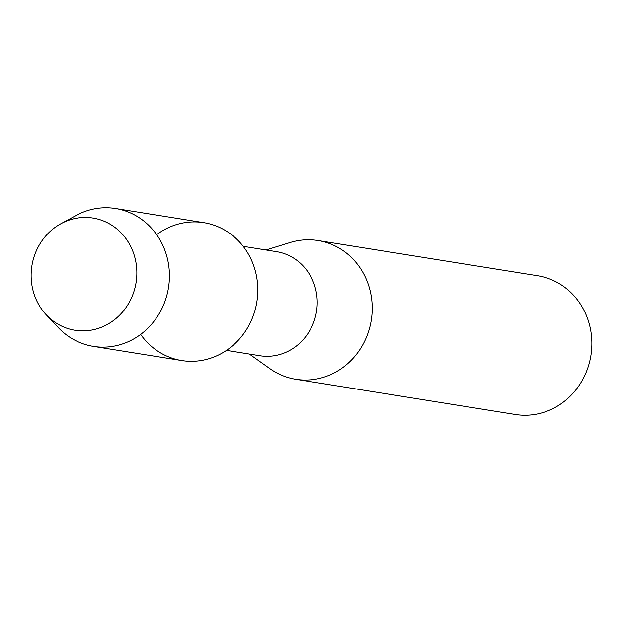 <?xml version="1.0" encoding="UTF-8"?>
<svg xmlns="http://www.w3.org/2000/svg" width="623" height="623" viewBox="0 0 623 623"><rect width="100%" height="100%" fill="white"/><g stroke="black" fill="none" stroke-linecap="round" stroke-linejoin="round"><path stroke-width="0.93" d="M35.877 251.84A56.825 52.76 -80.9 0 0 62.066 326.312A56.825 52.76 -80.9 0 0 132.099 296.478A56.825 52.76 -80.9 0 0 105.91 222.006A56.825 52.76 -80.9 0 0 35.877 251.84A56.825 52.76 -80.9 0 0 46.359 314.934A56.825 52.76 -80.9 0 0 132.099 296.478A56.825 52.76 -80.9 0 0 120.948 232.691A56.825 52.76 -80.9 0 0 60.992 223.665A56.825 52.76 -80.9 0 0 35.877 251.84M140.658 334.419A69.831 64.831 -80.9 0 0 251.957 319.038A69.831 64.831 -80.9 0 0 234.887 237.441A69.831 64.831 -80.9 0 0 156.661 234.645M226.499 350.383L259.861 355.733A52.698 48.929 -80.9 0 0 312.824 324.396A52.698 48.929 -80.9 0 0 276.55 251.669L243.188 246.319M249.317 354.043L269.899 368.66A70.267 65.244 -80.9 0 0 295.73 379.282A70.267 65.244 -80.9 0 0 366.34 337.495A70.267 65.244 -80.9 0 0 317.979 240.517A70.267 65.244 -80.9 0 0 290.131 242.526L266.005 249.979M295.73 379.282L515.385 414.497A70.267 65.244 -80.9 0 0 585.994 372.718A70.267 65.244 -80.9 0 0 537.633 275.74L317.979 240.517M46.359 314.934L58.235 327.55A69.831 64.831 -80.9 0 0 93.411 346.388A69.831 64.831 -80.9 0 0 163.584 304.873A69.831 64.831 -80.9 0 0 115.528 208.503A69.831 64.831 -80.9 0 0 76.216 215.394L60.992 223.665M93.411 346.388L181.791 360.561A69.831 64.831 -80.9 0 0 251.957 319.038A69.831 64.831 -80.9 0 0 203.9 222.668L115.528 208.503"/></g></svg>
